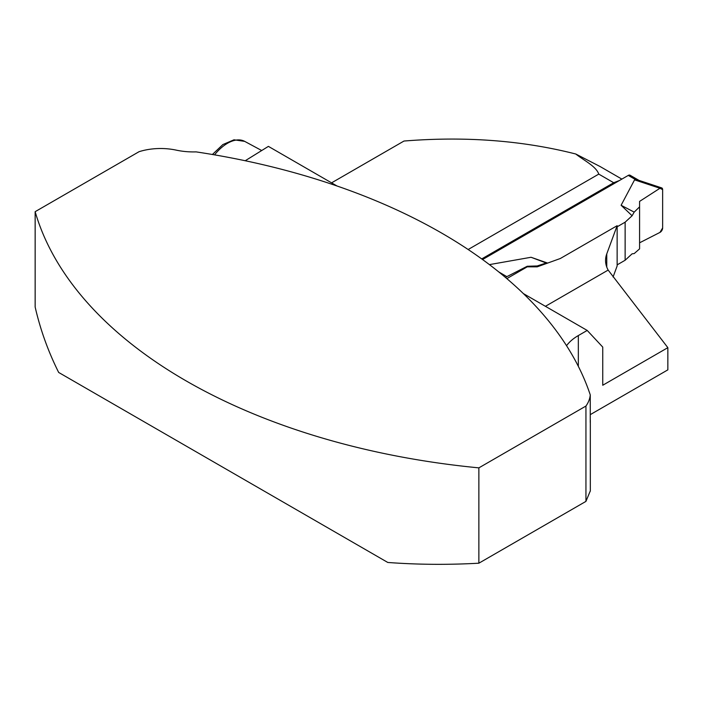 <?xml version="1.0" encoding="UTF-8"?>
<svg xmlns="http://www.w3.org/2000/svg" width="703" height="703" viewBox="0 0 703 703"><rect width="100%" height="100%" fill="white"/><g stroke="black" fill="none" stroke-linecap="round" stroke-linejoin="round"><path stroke-width="1.05" d="M35.15 211.682L35.15 307.018C40.317 329.602 48.155 351.412 58.674 372.449L387.792 562.462C417.547 564.676 447.908 564.922 478.866 563.2L585.942 501.38L585.942 406.044A58.27 33.639 0 0 0 590.256 394.884A540.106 311.833 180 0 0 196.111 151.883A49.307 28.463 0 0 1 176.242 150.134A44.825 25.879 180 0 0 139.053 151.699L35.15 211.682A540.106 311.833 0 0 0 478.866 467.864L585.942 406.044M590.327 491.116L590.327 420.833A58.27 33.639 0 0 1 590.256 422.485L590.256 394.884M478.866 467.864L478.866 563.2M590.335 490.817L585.942 501.38M590.327 420.833A58.27 33.639 0 0 0 590.256 419.181M621.865 179.107L600.081 166.523L575.783 154.01C583.622 160.293 596.065 166.189 598.771 174.107L468.154 249.512M575.783 154.01C522.514 140.433 465.245 136.11 403.988 141.039L331.57 182.85M619.369 180.548L613.693 182.727L481.713 258.924M545.414 306.306L608.157 270.084L667.85 347.66L602.743 385.253L602.743 347.089L587.207 330.436L578.332 335.559A54.685 31.573 0 0 0 566.548 345.7M337.009 185.987L268.405 146.382L245.224 160.741M587.207 330.436L523.375 293.582M506.845 278.608L527.232 266.832L537.224 266.832L560.335 258.502L617.137 225.707L606.759 253.906A54.685 31.573 0 0 0 605.564 260.47A54.685 31.573 0 0 0 608.157 270.084M667.85 347.66L667.85 369.857L590.256 414.647M613.078 277L617.137 265.962L617.137 225.707M617.137 226.797L625.134 222.183L625.134 260.242L617.137 264.864M625.134 260.242L632.102 253.809L634.185 253.59L639.581 248.871L639.581 201.401L659.959 188.263L634.572 179.854L621.109 205.276L632.102 215.751L625.134 222.183M634.572 179.854L638.579 180.24M639.001 180.381L630.064 175.232A3.585 2.074 120 0 0 628.271 175.407L482.557 259.539M547.646 263.08L531.046 257.272L489.411 264.618M531.046 257.272L547.039 263.291M545.853 263.115L537.224 265.962L537.224 266.832M621.109 205.276L634.185 212.121L639.581 206.867L639.581 201.401L659.959 188.263L662.639 189.634L662.639 227.939L659.959 232.412L639.581 242.807M634.185 212.121L632.102 215.751M537.224 265.962L527.232 266.261L506.854 276.657L498.752 271.912M506.854 276.657A3.585 2.074 120 0 0 505.659 277.606M527.232 266.261L527.232 266.832M659.959 188.263A3.585 2.074 -60 0 1 661.672 187.894A3.585 2.074 -60 0 1 662.639 189.634L662.639 227.939A3.585 2.074 120 0 1 659.959 232.412M613.693 182.727L598.771 174.107M606.759 267.035L606.759 253.906M578.332 366.333L578.332 335.559M261.709 150.53L244.688 141.373A38.103 21.213 118.3 0 0 214.547 154.862M628.271 175.407L635.679 179.678M630.811 176.866L637.876 180.952M244.688 141.373L234.002 139.8L222.86 144.572L212.403 154.493M661.672 187.894L638.166 180.109"/></g></svg>
